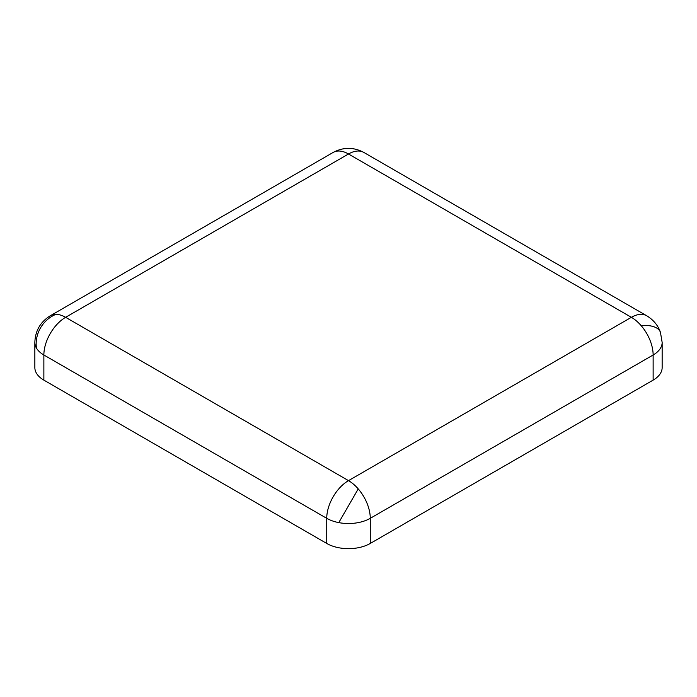 <?xml version="1.0" encoding="UTF-8"?>
<svg xmlns="http://www.w3.org/2000/svg" width="697" height="697" viewBox="0 0 697 697"><rect width="100%" height="100%" fill="white"/><g stroke="black" fill="none" stroke-linecap="round" stroke-linejoin="round"><path stroke-width="1.05" d="M333.114 152.469L50.236 315.793C40.374 321.944 35.251 330.822 34.85 342.436A30.773 17.765 0 0 0 36.427 348.056A30.773 17.765 0 0 0 43.867 355L326.736 518.324A30.773 17.765 0 0 0 338.768 522.611A30.773 17.765 0 0 0 370.264 518.324L653.133 355A30.773 17.765 -120 0 0 641.109 325.586A30.773 17.765 -120 0 0 631.377 317.318A30.773 17.765 -60 0 1 646.764 315.793L363.886 152.469A30.773 17.765 120 0 0 348.5 153.993A30.773 17.765 -120 0 0 333.114 152.469C343.368 147.006 353.632 147.006 363.886 152.469M34.85 342.436L34.85 367.563A30.773 17.765 180 0 0 43.867 380.126L326.736 543.451L326.736 518.324A30.773 17.765 -60 0 1 348.5 480.634A30.773 17.765 60 0 1 358.232 488.902A30.773 17.765 60 0 1 370.264 518.324L370.264 543.451L653.133 380.126A30.773 17.765 0 0 0 662.15 367.563L662.15 342.436A30.773 17.765 0 0 1 653.133 355L653.133 380.126M50.236 315.793A30.773 17.765 60 0 1 55.891 314.347A30.773 17.765 60 0 1 65.623 317.318A30.773 17.765 120 0 0 43.867 355L43.867 380.126M326.736 543.451A30.773 17.765 0 0 0 370.264 543.451M338.768 522.611L358.232 488.902M641.109 325.586A30.773 14.506 160.9 0 1 656.504 327.93A30.773 14.506 -19.1 0 1 660.451 332.364L662.15 342.436M36.427 348.056A30.773 29.013 120 0 1 40.496 327.93A30.773 29.013 -60 0 1 55.891 314.347M348.5 153.993L631.377 317.318L348.5 480.634L65.623 317.318L348.5 153.993M660.451 332.364C658.064 325.447 653.498 319.914 646.764 315.793"/></g></svg>
